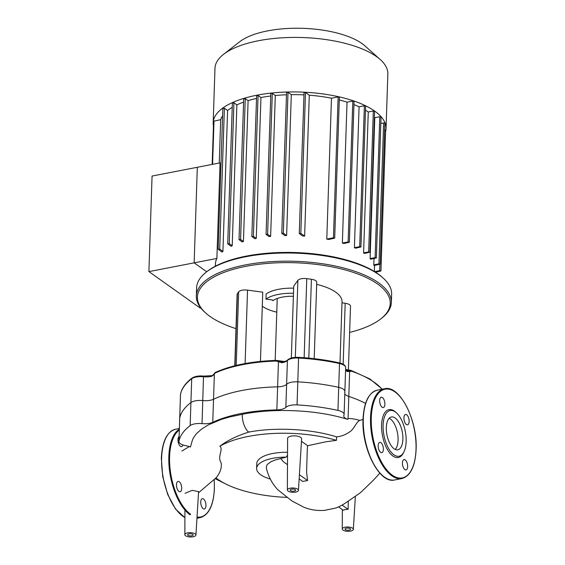 <?xml version="1.0" encoding="UTF-8"?>
<svg xmlns="http://www.w3.org/2000/svg" width="565" height="565" viewBox="0 0 565 565"><rect width="100%" height="100%" fill="white"/><g stroke="black" fill="none" stroke-linecap="round" stroke-linejoin="round"><path stroke-width="0.85" d="M395.232 449.422A16.717 7.797 79 0 0 397.661 433.941A16.717 7.797 79 0 0 390.316 418.919A16.717 7.797 79 0 0 389.193 418.27M395.133 417.987A16.717 7.797 79 0 0 391.439 416.97A16.717 7.797 79 0 0 386.439 431.123A16.717 7.797 79 0 0 394.109 448.772A16.717 7.797 79 0 0 397.795 449.789A16.717 7.797 79 0 0 402.796 435.636A16.717 7.797 79 0 0 395.133 417.987M396.482 412.874L395.613 412.083A24.394 11.385 79 0 0 394.398 411.108A24.394 11.385 79 0 0 381.58 424.986A24.394 11.385 79 0 0 392.908 456.026A24.394 11.385 79 0 0 403.495 452.77L404.01 451.71A23.285 10.862 79 0 0 396.482 412.874A23.285 10.862 79 0 0 395.331 411.942A23.285 10.862 79 0 0 383.091 425.191A23.285 10.862 79 0 0 393.911 454.818A23.285 10.862 79 0 0 404.01 451.71M402.428 462.897A5.269 2.458 79 0 0 406.037 469.918A5.269 2.458 79 0 0 407.648 466.598A5.269 2.458 79 0 0 404.039 459.578A5.269 2.458 79 0 0 402.428 462.897M406.376 424.477A5.269 2.458 79 0 0 407.534 424.795A5.269 2.458 79 0 0 409.109 420.339A5.269 2.458 79 0 0 406.694 414.781A5.269 2.458 79 0 0 405.536 414.456A5.269 2.458 79 0 0 403.961 418.919A5.269 2.458 79 0 0 406.376 424.477M384.885 404.243A5.269 2.458 79 0 0 381.276 397.216A5.269 2.458 79 0 0 379.666 400.536A5.269 2.458 79 0 0 383.275 407.556A5.269 2.458 79 0 0 384.885 404.243M380.937 442.656A5.269 2.458 79 0 0 379.779 442.339A5.269 2.458 79 0 0 378.204 446.795A5.269 2.458 79 0 0 380.619 452.36A5.269 2.458 79 0 0 381.778 452.678A5.269 2.458 79 0 0 383.352 448.222A5.269 2.458 79 0 0 380.937 442.656M200.737 501.967A5.269 2.458 -101 0 1 202.341 498.655A5.269 2.458 -101 0 1 205.95 505.675A5.269 2.458 -101 0 1 204.346 508.994A5.269 2.458 -101 0 1 200.737 501.967M182.947 444.959A5.269 2.458 -101 0 1 181.584 446.632A5.269 2.458 -101 0 1 177.975 439.605A5.269 2.458 -101 0 1 179.098 436.505M179.246 481.733A5.269 2.458 -101 0 1 181.662 487.291A5.269 2.458 -101 0 1 180.087 491.755A5.269 2.458 -101 0 1 178.928 491.43A5.269 2.458 -101 0 1 176.506 485.872A5.269 2.458 -101 0 1 178.081 481.408A5.269 2.458 -101 0 1 179.246 481.733M287.359 489.982L287.606 438.384A7.013 2.726 1.9 0 1 291.145 436.116A7.013 2.726 1.9 0 1 298.207 436.342A7.013 2.726 1.9 0 1 301.618 438.85L298.44 490.349A5.544 2.154 -178.1 0 0 295.742 488.372A5.544 2.154 -178.1 0 0 290.156 488.195A5.544 2.154 -178.1 0 0 287.359 489.982A5.544 2.154 -178.1 0 0 295.643 492.094A5.544 2.154 -178.1 0 0 298.44 490.349M189.007 533.854A2.768 1.081 1.9 0 1 191.789 533.939A2.768 1.081 1.9 0 1 193.152 534.921A2.768 1.081 1.9 0 1 191.754 535.804A2.768 1.081 1.9 0 1 188.971 535.719A2.768 1.081 1.9 0 1 187.608 534.737A2.768 1.081 1.9 0 1 189.007 533.854M291.526 489.17A2.768 1.081 1.9 0 1 294.309 489.255A2.768 1.081 1.9 0 1 295.672 490.236A2.768 1.081 1.9 0 1 294.273 491.119A2.768 1.081 1.9 0 1 291.498 491.034A2.768 1.081 1.9 0 1 290.135 490.053A2.768 1.081 1.9 0 1 291.526 489.17M346.423 528.176A2.768 1.081 1.9 0 1 349.205 528.261A2.768 1.081 1.9 0 1 350.568 529.243A2.768 1.081 1.9 0 1 349.17 530.125A2.768 1.081 1.9 0 1 346.387 530.041A2.768 1.081 1.9 0 1 345.024 529.059A2.768 1.081 1.9 0 1 346.423 528.176M348.266 501.176L348.125 509.34A6.038 2.352 -178.1 0 0 345.385 509.566A6.038 2.352 -178.1 0 0 343.308 510.273L338.548 506.89M350.54 531.1A5.544 2.154 -178.1 0 0 353.337 529.363A5.544 2.154 -178.1 0 0 350.632 527.378A5.544 2.154 -178.1 0 0 345.053 527.202A5.544 2.154 -178.1 0 0 342.256 528.995A5.544 2.154 -178.1 0 0 350.54 531.1M299.408 474.72L307.558 480.511L302.784 481.472L299.146 478.887M301.47 441.279L307.706 445.714C307.099 448.37 307.12 457.805 306.809 463.914L306.618 472.298L307.558 480.511M342.15 505.096L348.125 509.34M287.543 452.304A31.598 12.289 -178.1 0 0 256.778 463.568L256.623 468.42A31.598 12.289 1.9 0 1 286.215 457.142L275.805 459.79L271.045 461.647L267.407 464.366L266.546 465.786L266.369 467.968C268.206 476.288 272.04 483.569 277.881 489.813L291.745 500.851L303.801 507.208C310.404 509.863 317.339 510.908 324.6 510.343L335.469 508.126C342.503 505.597 346.55 502.094 347.757 501.487L360.639 492.546L373.493 480.116L379.835 473.145M286.66 497.384A82.49 32.071 1.9 0 1 215.985 477.891C219.368 474.169 222.702 467.064 220.788 461.972C217.285 456.788 223.648 448.737 219.856 446.237A82.49 32.071 1.9 0 1 336.436 440.347L325.708 441.816L307.706 445.714M287.529 455.15L286.215 457.142M360.039 420.304L359.75 420.388C354.163 418.856 350.272 418.284 348.068 418.686L348.81 396.439A96.46 37.502 -178.1 0 1 365.569 403.403A96.46 37.502 -178.1 0 0 348.81 396.439A11.088 4.308 1.9 0 1 344.791 393.861A11.088 4.308 -178.1 0 0 348.81 396.439L349.636 371.509L351.508 371.205L349.403 371.036A1.109 0.735 82.2 0 1 349.636 371.509L347.164 371.537A1.109 0.84 121.5 0 0 346.818 370.802L346.917 370.88M282.02 362.116L278.679 361.508L278.446 361.918L277.62 386.856A11.088 4.308 -178.1 0 0 286.617 384.334A11.088 4.308 1.9 0 1 297.819 381.848A110.323 42.891 1.9 0 1 338.718 387.357A11.088 4.308 1.9 0 1 344.869 391.453A11.088 4.308 -178.1 0 0 338.718 387.357A110.323 42.891 -178.1 0 0 297.819 381.848A11.088 4.308 -178.1 0 0 286.617 384.334A11.088 4.308 1.9 0 1 277.62 386.856L276.857 409.9A11.088 4.308 -178.1 0 0 285.855 407.379A11.088 4.308 1.9 0 1 297.056 404.9A110.323 42.891 1.9 0 1 337.948 410.409A11.088 4.308 1.9 0 1 344.106 414.498A11.088 4.308 1.9 0 1 343.93 415.204A11.088 4.308 -178.1 0 0 343.76 415.904A11.088 4.308 -178.1 0 0 347.673 419.364L347.362 419.265C317.248 409.823 274.329 407.789 242.272 414.307L229.362 417.041L221.254 419.428L208.167 424.958L201.472 429.174L196.203 433.955L193.301 438.045L192.149 440.961M348.068 418.686L347.673 419.364M276.857 409.9A96.46 37.502 -178.1 0 0 212.765 422.316L213.528 399.271A96.46 37.502 -178.1 0 1 277.62 386.856A96.46 37.502 -178.1 0 0 213.528 399.271A11.088 4.308 1.9 0 1 202.814 400.571A11.088 4.308 -178.1 0 0 190.921 402.562A110.323 42.891 -178.1 0 0 179.727 418.164A11.088 4.308 -178.1 0 0 179.698 418.418A11.088 4.308 1.9 0 1 179.727 418.164A110.323 42.891 1.9 0 1 190.921 402.562A11.088 4.308 1.9 0 1 202.814 400.571A11.088 4.308 -178.1 0 0 213.528 399.271L214.354 374.334A1.109 0.593 -136.6 0 1 214.354 373.966L212.348 375.683M192.171 440.877L190.454 447.021A11.088 4.308 -178.1 0 0 186.146 445.771A11.088 4.308 1.9 0 1 178.936 441.47A11.088 4.308 1.9 0 1 178.964 441.209A110.323 42.891 1.9 0 1 190.158 425.607A11.088 4.308 1.9 0 1 202.044 423.616A11.088 4.308 -178.1 0 0 212.765 422.316M185.059 493.302L192.199 490.356L198.597 491.607L195.921 535.034A5.544 2.154 -178.1 0 0 193.223 533.056A5.544 2.154 -178.1 0 0 187.637 532.88A5.544 2.154 -178.1 0 0 184.84 534.667A5.544 2.154 -178.1 0 0 187.954 536.693A5.544 2.154 -178.1 0 0 195.921 535.034M219.856 446.237C227.257 440.552 236.89 435.834 248.762 432.084A13.97 6.519 -101 0 1 242.272 414.307M248.762 432.084C275.607 426.971 311.294 428.863 336.62 436.886C341.239 436.427 345.505 434.803 349.431 432.013C354.043 429.541 355.788 422.443 359.75 420.388M336.62 436.886L336.436 440.347M270.331 479.099A31.598 12.289 1.9 0 1 256.623 468.42M213.443 125.924A86.48 33.625 1.9 0 1 213.174 122.789A86.48 33.625 1.9 0 1 278.001 92.476A86.48 33.625 1.9 0 1 374.701 111.114A86.48 33.625 1.9 0 1 386.043 128.523A86.48 33.625 1.9 0 1 385.563 131.638M213.174 122.789L214.982 68.273A86.48 33.625 1.9 0 1 223.521 54.36A86.48 33.625 1.9 0 1 298.405 37.438A86.48 33.625 1.9 0 1 376.509 56.592A86.48 33.625 1.9 0 1 380.245 59.558A86.48 33.625 1.9 0 1 387.851 74.008L386.043 128.523M380.245 59.558L365.011 45.949A69.184 26.901 -178.1 0 0 362.017 43.576A69.184 26.901 -178.1 0 0 299.535 28.25A69.184 26.901 -178.1 0 0 239.631 41.789L223.521 54.36M373.804 264.837A79.552 30.927 1.9 0 1 374.016 265.543L380.203 264.159L378.96 263.841L373.804 264.837L374.009 258.572M370.11 258.586A79.552 30.927 1.9 0 1 370.647 259.229L376.361 257.937L375.118 257.612L370.11 258.586L374.786 117.689L379.793 116.722L381.036 117.04L376.361 257.937M374.376 117.23A79.552 30.927 1.9 0 1 374.786 117.689M364.008 253.169A79.552 30.927 1.9 0 1 364.418 253.459L369.898 252.216L368.655 251.898L363.592 252.88A79.552 30.927 1.9 0 1 364.008 253.169M148.899 271.61L152.07 176.047L220.053 162.875L216.882 258.438L194.148 262.845L206.705 271.765L194.148 262.845L197.319 167.282L194.148 262.845L148.899 271.61L200.285 308.123L200.836 308.017M365.484 110.182A79.552 30.927 1.9 0 1 368.267 111.983L363.592 252.88M354.41 247.689A79.552 30.927 1.9 0 1 355.519 248.219L360.943 246.983L359.7 246.658L354.41 247.689L359.079 106.792L364.376 105.768L365.619 106.086L360.943 246.983M353.944 104.596A79.552 30.927 1.9 0 1 359.079 106.792M342.362 243.049A79.552 30.927 1.9 0 1 343.803 243.515L349.375 242.251L348.132 241.933L342.362 243.049L347.037 102.159L352.807 101.043L354.05 101.361L349.375 242.251M339.283 99.963A79.552 30.927 1.9 0 1 347.037 102.159M326.789 239.094A79.552 30.927 1.9 0 1 328.661 239.482L334.699 238.126L333.456 237.809L326.789 239.094L331.464 98.204L338.131 96.912L339.374 97.237L334.699 238.126M304.055 92.794L299.266 233.522L302.579 235.965A79.552 30.927 1.9 0 1 304.627 236.114L309.295 95.217A79.552 30.927 1.9 0 1 331.464 98.204M286.561 92.589L281.78 233.317L284.831 235.577A79.552 30.927 1.9 0 1 286.625 235.541L291.3 94.652A79.552 30.927 1.9 0 1 303.871 94.878M270.84 93.649L266.059 234.369L269.025 236.566A79.552 30.927 1.9 0 1 270.635 236.403L275.303 95.513A79.552 30.927 1.9 0 1 286.377 94.772M256.616 95.76L251.835 236.488L254.829 238.705A79.552 30.927 1.9 0 1 256.27 238.423L260.945 97.533A79.552 30.927 1.9 0 1 270.649 96.022M243.437 241.523L240.577 239.496L239.023 239.609L242.152 241.919A79.552 30.927 1.9 0 1 243.437 241.523L248.106 100.634A79.552 30.927 1.9 0 1 256.411 98.465M232.208 245.768L229.263 243.677L227.709 243.79L231.113 246.298A79.552 30.927 1.9 0 1 232.208 245.768L236.876 104.878A79.552 30.927 1.9 0 1 243.586 102.124M222.928 251.397L219.721 249.123L218.168 249.236L222.08 252.103A79.552 30.927 1.9 0 1 222.928 251.397L227.596 110.507A79.552 30.927 1.9 0 1 232.236 107.322M219.248 163.031L220.682 119.667A79.552 30.927 1.9 0 1 222.596 115.79M216.882 258.438A79.552 30.927 -178.1 0 0 215.427 263.912L215.35 266.2M212.165 164.401L213.598 121.221L220.682 119.667M222.949 108.508L224.397 108.233L227.596 110.507M232.498 103.07L233.938 102.788L236.876 104.878M243.812 98.882L245.252 98.607L248.106 100.634M256.51 95.591L258.064 95.478L260.945 97.533M251.835 236.488L253.388 236.375L256.27 238.423M270.734 93.479L272.288 93.366L275.303 95.513M266.059 234.369L267.612 234.256L270.635 236.403M286.455 92.427L288.009 92.314L291.3 94.652M281.78 233.317L283.333 233.204L286.625 235.541M303.942 92.632L305.495 92.519L309.295 95.217M299.266 233.522L300.82 233.409L304.627 236.114M374.652 271.645L379.701 270.67L380.944 270.988L375.555 272.217M368.267 111.983L373.324 111.008L374.567 111.326L369.898 252.216M380.817 123.495L383.635 122.951L384.878 123.269L380.203 264.159M384.666 129.745L385.613 130.098L380.944 270.988M235.986 328.639A96.46 37.502 1.9 0 1 205.886 313.158A96.46 37.502 1.9 0 1 200.822 287.719A96.46 37.502 1.9 0 1 319.274 264.773A96.46 37.502 1.9 0 1 386.813 312.77A96.46 37.502 1.9 0 1 380.697 318.957A96.46 37.502 1.9 0 1 349.636 332.411M380.697 318.957L381.728 318.152A97.568 37.933 -178.1 0 0 387.915 311.887A97.568 37.933 -178.1 0 0 391.368 302.459A97.568 37.933 -178.1 0 0 307.466 262.026A97.568 37.933 -178.1 0 0 199.784 286.554A97.568 37.933 -178.1 0 0 196.33 295.989A97.568 37.933 -178.1 0 0 204.911 312.29L205.886 313.158M196.33 295.989L196.606 287.818A97.568 37.933 1.9 0 1 200.059 278.383A97.568 37.933 1.9 0 1 206.246 272.125A97.568 37.933 1.9 0 1 295.375 253.141A97.568 37.933 1.9 0 1 383.063 277.987A97.568 37.933 1.9 0 1 391.637 294.287L391.368 302.459M383.063 277.987L382.081 277.118A96.46 37.502 -178.1 0 0 295.396 252.548A96.46 37.502 -178.1 0 0 207.277 271.32L206.246 272.125M272.853 300.241L272.831 300.707A1.384 0.537 -178.1 0 0 272.98 300.481A1.384 0.537 -178.1 0 0 271.963 299.923L265.96 299.118L266.129 294.012A31.047 12.07 1.9 0 1 293.652 288.164M291.335 358.019L293.715 286.173L297.882 280.367A7.232 2.811 1.9 0 1 306.767 278.644L311.414 279.272A7.232 2.811 1.9 0 1 316.739 282.175L314.197 358.69M339.989 363.013L342.023 301.844A48.23 18.751 -178.1 0 0 316.661 284.365M341.987 302.84L345.187 303.271A7.232 2.811 1.9 0 1 350.505 306.173L348.393 369.757M234.757 365.781L237.123 294.316A7.232 2.811 1.9 0 1 237.385 293.616L238.656 291.844A7.232 2.811 1.9 0 1 247.541 290.12L262.753 292.169L260.451 361.409M262.287 306.237A36.174 14.061 -178.1 0 0 276.779 312.177M277.62 298.327A16.632 6.469 -178.1 0 0 277.196 299.69L275.176 360.413M349.403 371.036L347.15 370.908M282.352 362.123A1.109 0.459 80.9 0 0 282.147 362.045L282.147 362.045A1.109 0.459 80.9 0 0 281.836 362.737A11.088 4.308 -178.1 0 0 287.408 360.519A11.088 4.308 1.9 0 1 298.61 358.041A110.323 42.891 1.9 0 1 339.509 363.542A11.088 4.308 1.9 0 1 345.66 367.638L344.869 391.453A11.088 4.308 1.9 0 1 344.699 392.152M278.679 361.508L276.151 361.056L281.836 362.737M281.264 362.038L282.147 362.045C285.198 361.438 287.034 360.731 287.656 359.919A1.109 0.961 44.5 0 0 287.408 360.519L285.855 407.379M190.158 425.607L191.712 378.748A1.109 0.918 -127.1 0 1 192.036 378.084C185.546 382.978 181.711 388.353 180.532 394.2A1.109 1.017 10.8 0 0 180.518 394.349A110.323 42.891 1.9 0 1 191.712 378.748A11.088 4.308 1.9 0 1 203.598 376.756A11.088 4.308 -178.1 0 0 211.698 376.325A1.109 0.579 -103 0 1 212.066 375.626L203.435 376.149M211.698 376.325L214.354 373.966M293.383 296.286A23.285 9.054 -178.1 0 0 272.831 300.707M265.96 299.118A31.047 12.07 1.9 0 1 293.482 293.27M384.475 388.762L377.258 390.161A45.737 21.343 79 0 0 363.309 418.969A45.737 21.343 79 0 0 384.56 477.171A45.737 21.343 79 0 0 394.652 479.96L401.87 478.562C410.501 476.041 415.24 466.379 416.101 449.578C417.705 420.275 399.66 384.581 384.475 388.762A45.737 21.343 79 0 0 370.534 417.57A45.737 21.343 79 0 0 391.778 475.772A45.737 21.343 79 0 0 401.87 478.562M392.28 475.172A45.179 21.082 79 0 0 416.024 449.465A45.179 21.082 79 0 0 395.034 391.962A45.179 21.082 79 0 0 371.29 417.669A45.179 21.082 79 0 0 392.28 475.172M197.03 517.053A45.179 21.082 79 0 0 214.333 488.541A45.179 21.082 79 0 0 214.163 479.946M179.31 430.05A45.179 21.082 79 0 0 169.592 456.746A45.179 21.082 79 0 0 190.582 514.249M179.338 429.181A45.737 21.343 79 0 0 168.836 456.64A45.737 21.343 79 0 0 190.087 514.849M184.917 517.639L175.574 509.093L167.749 494.601L162.72 476.62L161.336 458.222C162.197 441.413 166.936 431.752 175.567 429.231A45.737 21.343 79 0 0 161.618 458.046A45.737 21.343 79 0 0 182.862 516.248A45.737 21.343 79 0 0 184.917 517.533M196.987 517.745A45.737 21.343 79 0 0 200.18 517.639C208.803 515.118 213.549 505.456 214.403 488.647L214.227 479.876M287.479 464.649L283.383 461.76L280.678 458.476M337.948 410.409L339.509 363.542A1.109 0.445 102.5 0 0 339.254 362.836C343.372 363.775 345.505 365.378 345.66 367.638M192.036 378.084C194.734 376.332 198.562 375.661 203.513 376.071L202.044 423.616M297.056 404.9L298.588 357.355C312.862 358.182 326.415 360.004 339.254 362.836A1.109 0.445 102.5 0 0 339.049 362.9M178.964 441.209L180.518 394.349A11.088 4.308 1.9 0 0 180.489 394.61L180.532 394.2M214.015 120.959L212.581 164.323M224.397 108.233L219.721 249.123M233.938 102.788L229.263 243.677M245.252 98.607L240.577 239.496M258.064 95.478L253.388 236.375M272.288 93.366L267.612 234.256M288.009 92.314L283.333 233.204M305.495 92.519L300.82 233.409M338.131 96.912L333.456 237.809M379.793 116.722L375.118 257.612M383.635 122.951L378.96 263.841M379.906 264.399L379.701 270.67M373.324 111.008L368.655 251.898M352.807 101.043L348.132 241.933M364.376 105.768L359.7 246.658M345.187 303.271L343.16 364.234M311.414 279.272L308.801 358.125M297.882 280.367L295.326 357.377M306.767 278.644L304.139 357.73M247.541 290.12L245.104 363.556M238.656 291.844L236.212 365.421M237.385 293.616L234.991 365.717M345.582 370.047A11.088 4.308 -178.1 0 0 347.164 371.537M298.56 357.447L298.588 357.355C293.602 357.129 289.951 357.984 287.656 359.919M213.45 374.828A11.088 4.308 1.9 0 1 215.851 372.738A96.46 37.502 1.9 0 1 276.151 361.056A11.088 4.308 1.9 0 1 283.411 361.805M345.9 370.11A11.088 4.308 1.9 0 1 351.508 371.205A1.109 0.636 -70.9 0 0 351.169 370.47L345.603 369.411M215.851 372.738A1.109 0.798 -114.2 0 1 216.254 372.024C214.961 372.399 213.994 373.5 213.351 375.337M276.151 361.056L276.349 360.47M351.508 371.205A96.46 37.502 1.9 0 1 381.997 389.243M377.258 390.161C368.634 392.675 363.888 402.337 363.034 419.145C361.423 448.441 379.475 484.134 394.652 479.96M175.567 429.231L179.366 428.496M196.952 518.26L200.18 517.639M353.337 529.363L355.357 496.586M342.256 528.995L342.348 509.588M215.244 478.753L226.106 484.149M344.106 414.498L344.869 391.453M189.247 446.548L181.916 451.054M198.52 492.793L215.985 477.891M178.936 441.47L180.489 394.61M184.84 534.667L184.953 510.068M360.025 420.304L363.02 419.463M374.567 265.437L374.369 271.475M227.709 243.79L232.385 102.901M218.168 249.236L222.843 108.339M239.023 239.609L243.699 98.713M345.589 369.757L346.825 370.81M213.838 374.475L212.066 375.626M284.541 361.515L276.278 360.378C252.082 361.233 232.074 365.117 216.254 372.024M382.251 389.193L369.955 378.988L351.169 370.47"/></g></svg>
